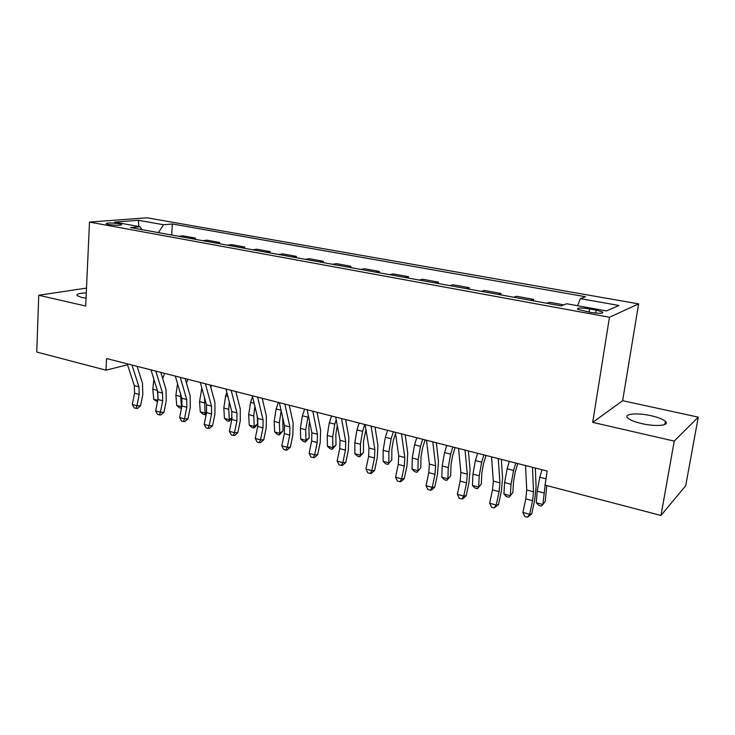 <?xml version="1.0" encoding="UTF-8"?>
<svg xmlns="http://www.w3.org/2000/svg" width="735" height="735" viewBox="0 0 735 735"><rect width="100%" height="100%" fill="white"/><g stroke="black" fill="none" stroke-linecap="round" stroke-linejoin="round"><path stroke-width="1.1" d="M86.28 292.934C79.261 293.191 76.201 294.092 77.12 295.626L81.842 297.473L86.041 298.208M641.765 423.599C656.079 426.98 670.393 425.51 665.386 421.32C662.924 419.207 658.174 417.351 651.127 415.734C637.135 412.5 622.931 413.842 627.809 418.077C630.143 420.126 634.801 421.963 641.765 423.599M108.706 224.533C116.635 225.553 120.963 225.535 121.688 224.478L119.042 223.716C111.169 222.705 106.851 222.723 106.097 223.78L108.706 224.533M638.632 303.886L147.037 217.79L89.486 222.089L609.462 317.263L638.632 303.886L622.637 400.704L592.704 422.386L674.234 441.101L698.25 417.14L622.637 400.704M698.25 417.14L685.727 485.697L660.976 515.465L674.234 441.101M660.976 515.465L545.048 485.118L547.171 471.062L106.566 358.533L105.978 370.174L127.541 364.781M596.103 310.106L589.553 308.921C580.76 307.643 576.791 307.781 577.636 309.325L590.646 312.403C599.539 313.689 603.527 313.56 602.626 311.998L596.103 310.106L595.635 313.092M577.535 305.714L580.411 298.649L585.529 296.738L172.367 223.991L171.668 235.035M580.411 298.649L618.962 305.484L606.476 310.933L566.74 303.766L561.099 305.87L130.554 227.547L140.128 226.738L114.559 222.117L138.373 220.279L163.528 224.745L172.367 223.991M86.5 288.083L38.734 295.259L36.75 352.047L105.978 370.174M38.734 295.259L85.692 306.036L89.486 222.089M592.704 422.386L609.462 317.263M178.596 236.293L183.043 235.843L195.436 238.085L195.354 239.334M202.658 240.667L207.013 240.189L219.719 242.486L219.627 243.754M227.326 245.159L231.589 244.645L244.626 247.006L244.525 248.283M252.629 249.762L256.8 249.211L270.168 251.636L270.057 252.932M278.593 254.485L282.663 253.897L296.38 256.386L296.26 257.7M305.236 259.326L309.205 258.711L323.29 261.265L323.161 262.588M332.606 264.306L336.455 263.644L350.917 266.272L350.779 267.613M360.72 269.423L364.441 268.725L379.297 271.417L379.15 272.777M389.596 274.679L393.197 273.935L408.458 276.7L408.302 278.078M419.29 280.081L422.744 279.291L438.446 282.13L438.271 283.526M449.82 285.63L453.127 284.794L469.27 287.725L469.086 289.14M481.232 291.345L484.383 290.463L500.985 293.467L500.792 294.9M513.563 297.225L516.54 296.288L533.628 299.384L533.426 300.835M546.84 303.279L549.642 302.287L563.809 304.86M530.743 300.349L533.628 299.384M497.926 294.386L500.985 293.467M466.045 288.579L469.27 287.725M435.065 282.947L438.446 282.13M404.939 277.462L408.458 276.7M375.64 272.134L379.297 271.417M347.131 266.952L350.917 266.272M319.376 261.899L323.29 261.265M292.355 256.984L296.38 256.386M266.042 252.197L270.168 251.636M240.4 247.53L244.626 247.006M215.401 242.991L219.719 242.486M191.036 238.553L195.436 238.085M163.528 224.745L158.402 232.618M141.919 229.614L140.128 226.738M138.373 220.279L138.832 226.499M532.471 467.304L533.527 491.798L532.59 500.691L529.65 514.307L531.763 513.848L534.676 500.305L536.1 487.029L535.319 468.03M525.543 465.531L526.729 489.988L525.81 498.854L522.888 512.433L529.65 514.307L527.482 517.21L524.772 516.466L522.888 512.433M531.763 513.848L527.482 517.21M546.757 485.569L545.306 501.27L542.908 504.532L545.342 483.198M536.32 502.749L542.908 504.532L541.419 506.075L538.792 505.368L536.32 502.749L537.175 491.164L539.793 477.236L541.98 469.729M498.247 458.566L499.919 482.858L499.093 491.642L496.217 505.064L498.486 504.66L501.343 491.32L502.593 478.191L501.334 459.357M491.522 456.848L493.323 481.094L492.514 489.868L489.648 503.245L496.217 505.064L494.168 507.949L491.54 507.224L489.648 503.245M498.486 504.66L494.168 507.949M465.044 450.086L467.295 474.176L466.569 482.858L463.757 496.088L466.174 495.739L468.976 482.583L470.06 469.61L468.36 450.932M458.521 448.414L460.882 472.467L460.183 481.131L457.372 494.324L463.757 496.088L461.819 498.964L459.274 498.247L457.372 494.324M466.174 495.739L462.793 498.817L461.819 498.964M432.805 441.854L435.598 465.742L434.991 474.323L432.226 487.369L434.78 487.075L437.527 474.103L438.455 461.277L436.342 442.755M426.475 440.237L429.369 464.088L428.781 472.651L426.024 485.651L432.226 487.369L430.398 490.227L427.926 489.538L426.024 485.651M434.78 487.075L431.427 490.098L430.398 490.227M517.762 463.546L515.272 471.962L513.581 481.103L512.855 492.551L510.329 495.721L511.046 484.236L513.59 470.455L515.786 463.041M503.925 493.984L510.329 495.721L508.978 497.273L506.424 496.584L503.925 493.984L504.605 482.528L507.132 468.783L509.327 461.396M486 455.434L483.501 463.721L481.866 472.743L481.306 484.071L477.447 488.72L474.966 488.04L472.44 485.467L472.954 474.121L475.398 460.56L477.603 453.293M472.44 485.467L478.669 487.149L479.211 475.784L481.673 462.186L483.878 454.892M477.447 488.72L481.306 484.071M455.13 447.551L452.613 455.709L451.033 464.612L450.638 475.821L446.797 480.396L444.381 479.744L441.827 477.19L442.185 465.962L444.546 452.576L446.77 445.419M441.827 477.19L447.881 478.825L448.267 467.579L450.647 454.156L452.87 446.972M446.797 480.396L450.638 475.821M401.503 433.861L404.81 457.547L404.296 466.036L401.586 478.898L404.268 478.66L406.969 465.861L407.75 453.183L405.233 434.808M395.356 432.29L398.756 455.939L398.26 464.41L395.559 477.236L401.586 478.898L399.868 481.737L397.46 481.067L395.559 477.236M404.268 478.66L400.942 481.636L399.868 481.737M425.096 439.888L422.579 447.918L421.045 456.701L420.797 467.8L416.975 472.302L414.632 471.668L412.059 469.132L412.262 458.024L414.549 444.804L416.773 437.757M412.059 469.132L417.949 470.722L418.178 459.595L420.484 446.347L422.708 439.273M416.975 472.302L420.797 467.8M371.092 426.089L374.878 449.59L374.455 457.978L371.8 470.666L374.602 470.474L377.248 457.85L377.9 445.309L375.015 427.09M365.12 424.564L368.998 448.019L368.593 456.389L365.938 469.04L371.8 470.666L370.174 473.487L367.84 472.835L365.938 469.04M374.602 470.474L371.304 473.395L370.174 473.487M341.536 418.546L345.772 441.845L345.441 450.142L342.832 462.655L345.753 462.508L348.353 450.059L348.868 437.656L345.625 419.584M335.72 417.057L340.048 440.32L339.735 448.598L337.126 461.084L342.832 462.655L341.306 465.457L339.028 464.823L337.126 461.084M345.753 462.508L342.482 465.393L341.306 465.457M312.798 411.205L317.465 434.312L317.208 442.516L314.644 454.864L317.676 454.754L320.23 442.47L320.616 430.214L317.051 412.289M307.147 409.762L311.897 432.823L311.658 441.018L309.104 453.33L314.644 454.864L313.211 457.648L310.997 457.032L309.104 453.33M317.676 454.754L314.433 457.602L313.211 457.648M284.84 404.066L289.912 426.98L289.737 435.092L287.22 447.284L290.353 447.211L292.861 435.092L293.127 422.965L289.25 405.187M279.346 402.661L284.491 425.537L284.335 433.632L281.817 445.787L287.22 447.284L285.869 450.05L283.719 449.443L281.817 445.787M290.353 447.211L287.128 450.013L285.869 450.05M257.636 397.12L263.084 419.841L262.992 427.871L260.512 439.897L263.736 439.87L266.208 427.908L266.364 415.909L262.193 398.278M252.289 395.752L257.81 418.435L257.728 426.447L255.256 438.446L260.512 439.897L259.253 442.645L257.149 442.057L255.256 438.446M263.736 439.87L260.548 442.626L259.253 442.645M395.531 433.521L393.354 440.338L391.874 449.012L391.764 460L387.961 464.428L385.673 463.813L383.091 461.295L383.146 450.298L385.361 437.252L387.602 430.306M383.091 461.295L388.824 462.848L388.907 451.823L391.139 438.749L393.372 431.776M387.961 464.428L391.764 460M365.966 429.709L363.476 441.524L363.513 452.402L359.718 456.766L357.495 456.159L354.895 453.66L354.812 442.773L356.962 429.892L359.204 423.057M354.895 453.66L360.472 455.176L360.426 444.262L362.575 431.353L364.817 424.49M359.718 456.766L360.472 455.176L363.513 452.402M337.301 425.519L335.831 434.238L335.987 444.997L332.22 449.296L330.052 448.708L327.433 446.237L327.231 435.46L329.308 422.735L331.549 415.992M327.433 446.237L332.863 447.707L332.689 436.902L334.774 424.15L336.226 419.777M332.22 449.296L332.863 447.707L335.987 444.997M309.527 421.32L308.893 427.136L309.178 437.794L305.438 442.029L303.325 441.459L300.688 438.997L300.367 428.33L302.37 415.762L304.621 409.119M300.688 438.997L305.981 440.43L305.677 429.736L308.296 415.376M305.438 442.029L305.981 440.43L309.178 437.794M282.727 417.719L283.058 430.765L279.328 434.945L277.27 434.385L274.624 431.95L274.192 421.385L276.139 408.963L278.39 402.412M274.624 431.95L279.787 433.347L279.373 422.754L281.174 410.782M279.328 434.945L279.787 433.347L283.058 430.765M231.157 390.349L236.964 412.895L236.936 420.833L234.511 432.713L237.818 432.722L240.244 420.907L240.29 409.037L235.843 391.553M225.948 389.026L231.819 411.526L231.81 419.446L229.384 431.298L234.511 432.713L233.326 435.432L231.277 434.872L229.384 431.298M237.818 432.722L234.649 435.432L233.326 435.432M257.204 415.973L257.599 423.92L255.229 427.035L253.887 428.036L251.885 427.494L249.22 425.078L248.678 414.613L250.562 402.348L252.528 396.725M249.22 425.078L254.255 426.438L253.731 415.955L254.834 406.235M253.887 428.036L254.255 426.438L257.599 423.92M205.377 383.771L211.515 406.124L211.561 413.98L209.172 425.703L212.562 425.749L214.942 414.081L214.896 402.339L210.182 384.993M200.297 382.476L206.507 404.792L206.563 412.629L204.183 424.325L209.172 425.703L208.06 428.413L206.066 427.862L204.183 424.325M212.562 425.749L209.42 428.422L208.06 428.413M232.03 418.224L229.081 421.302L227.124 420.778L224.46 418.371L223.807 408.008L225.636 395.889L226.849 392.462M224.46 418.371L229.357 419.703L228.732 409.321L229.292 401.834M229.081 421.302L229.357 419.703L232.095 417.737M180.259 377.349L186.718 399.528L186.819 407.3L184.476 418.877L187.949 418.95L190.291 407.429L190.144 395.807L185.183 378.608M175.307 376.09L181.83 398.223L181.949 405.986L179.606 417.535L184.476 418.877L183.438 421.568L181.49 421.026L179.606 417.535M187.949 418.95L184.825 421.596L183.438 421.568M206.351 413.667L204.881 414.742L202.97 414.218L200.297 411.839L199.552 401.576L201.859 388.098M200.297 411.839L205.083 413.134L204.514 397.626M211.588 385.351L210.844 387.418M204.881 414.742L205.083 413.134L206.673 412.032M155.783 371.101L162.545 393.087L162.711 400.786L160.395 412.225L163.942 412.326L166.248 400.952L166.009 389.449L160.818 372.388M150.96 369.87L157.777 391.819L157.961 399.5L155.655 410.911L160.395 412.225L159.431 414.889L157.529 414.365L155.655 410.911M163.942 412.326L160.846 414.935L159.431 414.889M181.508 408.173L179.413 407.824L176.731 405.463L175.885 395.292L177.539 383.652M176.731 405.463L181.398 406.721L180.516 393.739M187.829 379.288L186.46 383.045M181.269 408.329L181.867 406.418M131.923 365.01L138.97 386.821L139.191 394.438L136.921 405.729L140.532 405.867L142.792 394.621L142.471 383.238L137.068 366.324M127.219 363.807L134.321 385.581L134.56 393.179L132.291 404.452L136.921 405.729L136.012 408.384L134.165 407.87L132.291 404.452M140.532 405.867L137.463 408.43L136.012 408.384M157.483 401.87L153.725 399.234L152.797 389.173L153.872 379.251M153.725 399.234L157.786 400.336M158.117 398.618L157.382 390.551M161.057 373.178L161.305 372.516M164.64 373.362L162.711 378.617M589.057 312.109L589.553 308.921M533.527 491.798L526.729 489.988M532.59 500.691L525.81 498.854M537.175 491.164L543.799 492.928M539.793 477.236L545.995 478.843M499.919 482.858L493.323 481.094M499.093 491.642L492.514 489.868M467.295 474.176L460.882 472.467M466.569 482.858L460.183 481.131M435.598 465.742L429.369 464.088M434.991 474.323L428.781 472.651M504.605 482.528L511.046 484.236M507.132 468.783L513.59 470.455M472.954 474.121L479.211 475.784M475.398 460.56L481.673 462.186M442.185 465.962L448.267 467.579M444.546 452.576L450.647 454.156M404.81 457.547L398.756 455.939M404.296 466.036L398.26 464.41M412.262 458.024L418.178 459.595M414.549 444.804L420.484 446.347M374.878 449.59L368.998 448.019M374.455 457.978L368.593 456.389M345.772 441.845L340.048 440.32M345.441 450.142L339.735 448.598M317.465 434.312L311.897 432.823M317.208 442.516L311.658 441.018M289.912 426.98L284.491 425.537M289.737 435.092L284.335 433.632M263.084 419.841L257.81 418.435M262.992 427.871L257.728 426.447M383.146 450.298L388.907 451.823M385.361 437.252L391.139 438.749M354.812 442.773L360.426 444.262M356.962 429.892L362.575 431.353M327.231 435.46L332.689 436.902M329.308 422.735L334.774 424.15M300.367 428.33L305.677 429.736M302.37 415.762L307.708 417.14M274.192 421.385L279.373 422.754M276.139 408.963L281.046 410.24M236.964 412.895L231.819 411.526M236.936 420.833L231.81 419.446M248.678 414.613L253.731 415.955M250.562 402.348L254.117 403.267M211.515 406.124L206.507 404.792M211.561 413.98L206.563 412.629M223.807 408.008L228.732 409.321M225.636 395.889L227.896 396.477M186.718 399.528L181.83 398.223M186.819 407.3L181.949 405.986M199.552 401.576L204.348 402.853M201.326 389.596L202.355 389.862M162.545 393.087L157.777 391.819M162.711 400.786L157.961 399.5M175.885 395.292L180.571 396.542M138.97 386.821L134.321 385.581M139.191 394.438L134.56 393.179M152.797 389.173L157.327 390.368M664.826 424.499L665.386 421.32M602.461 313.036L602.626 311.998"/></g></svg>
